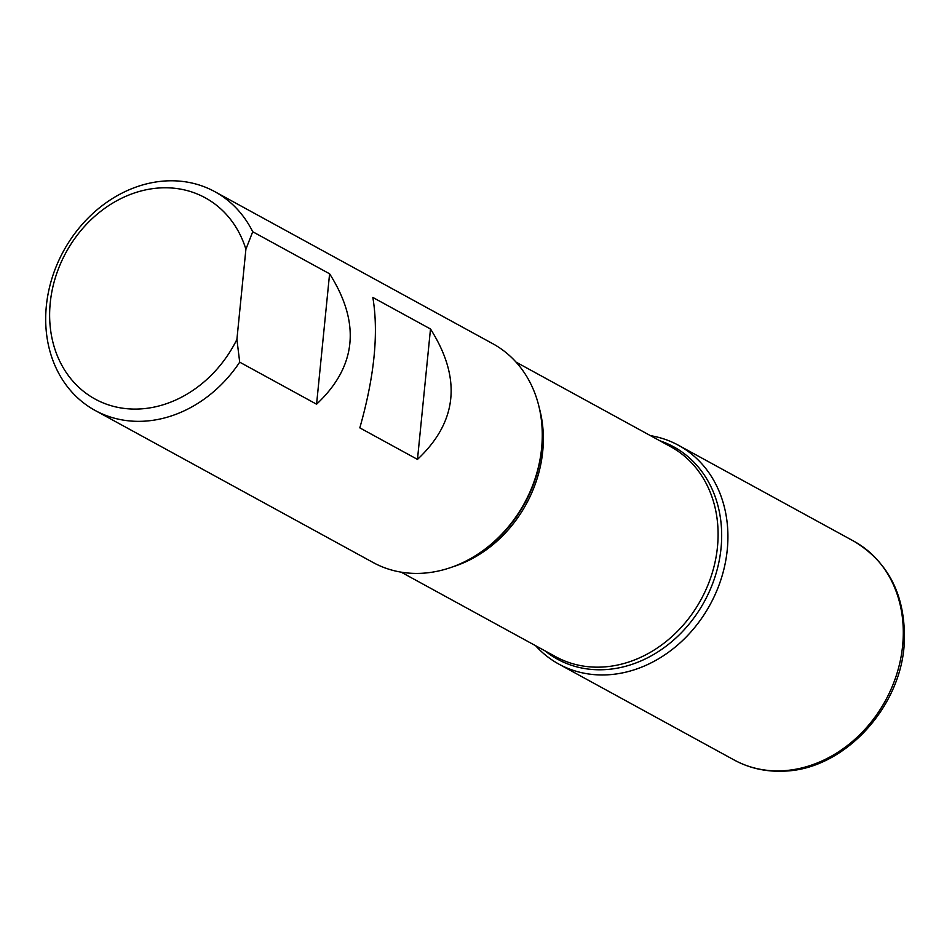 <?xml version="1.0" encoding="UTF-8"?>
<svg xmlns="http://www.w3.org/2000/svg" width="952" height="952" viewBox="0 0 952 952"><rect width="100%" height="100%" fill="white"/><g stroke="black" fill="none" stroke-linecap="round" stroke-linejoin="round"><path stroke-width="1.43" d="M245.902 249.222L236.905 339.424A114.716 95.878 -61.3 0 1 79.92 388.309A114.716 95.878 -61.3 0 1 97.306 214.105A114.716 95.878 -61.3 0 1 245.902 249.222L252.72 231.741A124.688 104.22 118.7 0 0 214.807 191.661A124.688 104.22 118.7 0 0 63.534 251.042A124.688 104.22 118.7 0 0 95.129 410.455A124.688 104.22 118.7 0 0 142.978 421.248A124.688 104.22 118.7 0 0 239.702 362.165L316.576 404.207C356.595 366.651 360.939 323.18 329.594 273.795L252.72 231.741M95.129 410.455L373.16 562.537A124.688 104.22 -61.3 0 0 420.998 573.318A124.688 104.22 -61.3 0 0 484.818 549.268A124.688 104.22 -61.3 0 0 541.902 444.917A124.688 104.22 -61.3 0 0 492.838 343.743L214.807 191.661M372.839 297.44C378.765 332.938 374.433 376.409 359.82 427.865L417.476 459.399C457.495 421.843 461.839 378.372 430.494 328.987L372.839 297.44M239.702 362.165L236.905 339.424M650.49 435.659A124.688 104.22 118.7 0 1 710.073 604.698A124.688 104.22 118.7 0 1 535.595 645.694A124.688 104.22 -61.3 0 0 558.8 664.079A124.688 104.22 -61.3 0 0 606.65 674.873A124.688 104.22 -61.3 0 0 721.485 577.876A124.688 104.22 -61.3 0 0 678.478 445.286A124.688 104.22 -61.3 0 0 650.49 435.659M329.594 273.795L316.576 404.207M430.494 328.987L417.476 459.399M484.818 549.268L486.353 548.126A121.035 101.162 -61.3 0 0 541.759 446.821L541.902 444.917M659.891 440.8A121.035 101.162 118.7 0 1 717.82 566.964A121.035 101.162 118.7 0 1 603.949 669.684A121.035 101.162 118.7 0 1 544.996 650.847M401.161 572.164L555.742 656.725A119.702 100.055 -61.3 0 0 601.676 667.078A119.702 100.055 -61.3 0 0 711.918 573.973A119.702 100.055 -61.3 0 0 670.636 446.678L516.043 362.117M539.32 408.099A119.702 100.055 118.7 0 1 452.426 566.952M853.861 541.212C888.299 561.989 905.138 594.822 904.4 639.696C903.079 705.753 844.448 770.073 783.425 771.144C765.706 771.893 749.283 768.181 734.182 760.005A124.688 104.22 -61.3 0 0 782.02 770.799A124.688 104.22 -61.3 0 0 896.855 673.814A124.688 104.22 -61.3 0 0 853.861 541.212L678.478 445.286M734.182 760.005L558.8 664.079"/></g></svg>
